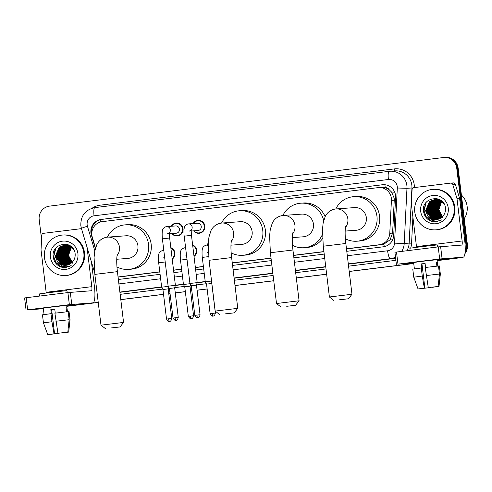 <?xml version="1.0" encoding="UTF-8"?>
<svg xmlns="http://www.w3.org/2000/svg" width="492" height="492" viewBox="0 0 492 492"><rect width="100%" height="100%" fill="white"/><g stroke="black" fill="none" stroke-linecap="round" stroke-linejoin="round"><path stroke-width="0.74" d="M192.63 244.973A6.494 6.347 85.8 0 1 194.02 256.443M170.829 247.667A6.494 6.347 85.8 0 1 172.218 259.136M171.278 226.258A6.494 6.347 85.8 0 1 183.073 228.743A6.494 6.347 85.8 0 1 171.813 233.546M193.079 223.565A6.494 6.347 85.8 0 1 204.875 226.056A6.494 6.347 85.8 0 1 193.614 230.853M346.485 248.921L381.964 244.549L383.895 244.143L390.051 239.838L392.598 233.11L394.246 200.183L394.154 198.061L391.546 192.052L389.147 189.709A4.059 3.967 -94.2 0 0 385.23 187.698A12.177 2.614 -97 0 1 384.947 184.74M346.466 248.792L379.35 244.739A12.177 11.894 -94.2 0 0 389.769 233.313L391.423 200.385A12.177 11.894 -94.2 0 0 378.077 187.63L102.219 221.658A12.177 11.894 -94.2 0 0 92.311 237.285L95.503 247.943M385.23 187.698L385.021 187.723A12.177 11.894 85.8 0 1 389.147 189.709M118.074 277.101L159.802 271.953M173.565 270.256L181.603 269.259M195.367 267.562L203.405 266.572M232.279 263.011L271.03 258.232M293.595 255.446L323.921 251.707M385.021 187.723L380.691 187.44M118.062 276.965L159.783 271.824M173.547 270.126L181.585 269.13M195.349 267.433L203.387 266.443M232.261 262.882L271.012 258.103M293.576 255.317L323.902 251.578M206.751 245.114A6.494 6.347 85.8 0 1 208.294 243.282M184.949 247.802A6.494 6.347 85.8 0 1 185.509 246.966M163.147 250.489A6.494 6.347 85.8 0 1 163.707 249.653M346.774 251.307L383.286 246.806A12.177 11.894 -94.2 0 0 393.705 235.379L395.605 197.513A12.177 11.894 -94.2 0 0 382.259 184.758L101.278 219.42A12.177 11.894 -94.2 0 0 91.371 235.041L95.368 248.398M91.789 233.891A12.177 11.894 85.8 0 1 101.973 219.364L382.954 184.709A12.177 11.894 85.8 0 1 383.188 184.685M41.574 239.272L39.2 219.666A12.177 11.894 85.8 0 1 49.544 206.117L443.476 157.526A12.177 11.894 85.8 0 1 456.742 168.159L466.01 244.733A12.177 11.894 85.8 0 1 465.192 250.889M457.628 257.857A12.177 11.894 85.8 0 1 455.666 258.275L437.099 260.569M413.735 263.448L349.203 271.412M326.639 274.192L296.313 277.931M273.749 280.717L234.998 285.495M207.132 288.933L197.077 290.175M191.843 290.821L190.57 290.975M185.33 291.621L175.275 292.863M170.035 293.509L168.768 293.669M163.528 294.314L120.798 299.585M98.234 302.365L66.783 306.245M444.055 157.471L445.444 157.366A12.177 11.894 85.8 0 1 458.132 168.061L467.4 244.629L466.705 244.678A12.177 11.894 85.8 0 1 465.075 252.482A12.177 11.894 85.8 0 0 466.705 244.678L457.437 168.11L466.705 244.678L466.01 244.733M458.513 257.753A12.177 11.894 85.8 0 1 456.361 258.226L437.105 260.6L456.361 258.226A12.177 11.894 85.8 0 0 458.513 257.753M444.75 157.415A12.177 11.894 85.8 0 1 457.437 168.11A12.177 11.894 85.8 0 0 444.75 157.415M413.735 263.484L349.209 271.443L413.735 263.484M326.645 274.228L296.319 277.968L326.645 274.228M273.755 280.754L235.004 285.532L273.755 280.754M207.138 288.97L197.083 290.206L207.138 288.97M191.843 290.852L190.57 291.012L191.843 290.852M185.336 291.658L175.281 292.9L185.336 291.658M170.041 293.546L168.768 293.699L170.041 293.546M163.535 294.345L120.798 299.616L163.535 294.345M98.234 302.402L66.789 306.282L98.234 302.402M118.363 279.481L160.084 274.333M173.848 272.636L181.892 271.645M195.65 269.948L203.694 268.958M232.568 265.397L271.32 260.612M293.884 257.833L324.21 254.087M467.4 244.629A12.177 11.894 85.8 0 1 464.922 253.675M459.374 257.642A12.177 11.894 85.8 0 1 457.056 258.177L437.111 260.637M413.741 263.521L349.215 271.479M326.651 274.259L296.319 278.005M273.761 280.784L235.01 285.563M207.138 289.001L197.089 290.243M191.849 290.889L190.576 291.049M185.336 291.695L175.287 292.931M170.047 293.576L168.774 293.736M163.535 294.382L120.804 299.653M98.24 302.439L66.789 306.313M421.828 261.338L441.429 259.136L421.828 261.338M416.546 247.298A4.059 0.873 83 0 0 416.478 246.621L411.373 204.481A2.03 1.98 -94.2 0 1 411.361 204.125L412.093 189.543A2.03 1.98 -94.2 0 1 413.833 187.637L450.629 183.098A2.03 1.98 -94.2 0 1 450.721 183.085L453.335 182.901A2.03 1.98 85.8 0 1 455.377 184.334L459.565 198.313A2.03 1.98 85.8 0 1 459.633 198.657L464.737 240.797A16.236 3.481 -97 0 1 463.243 257.168A16.236 3.481 -97 0 1 463.206 257.168L439.676 258.983L438.212 246.892L461.742 245.084A4.059 0.873 83 0 0 461.754 245.077A4.059 0.873 83 0 0 462.123 240.988L457.025 198.848A2.03 1.98 -94.2 0 0 456.951 198.504L452.769 184.525A2.03 1.98 -94.2 0 0 450.721 183.085M413.631 262.617L409.184 263.029L413.631 262.617M394.965 252.248L396.497 252.039L397.96 264.13L439.676 258.983M397.96 264.13L413.686 263.085M396.497 252.039L438.212 246.892M428.274 287.599L438.132 286.473L428.274 287.599L425.217 267.494L438.489 265.981L439.461 274.038L438.132 286.473M436.576 286.67L432.161 287.168M425.088 263.478L421.945 263.866L424.873 288.048L418.046 288.952L424.873 288.048M418.046 288.952L413.76 277.205L412.788 269.142L421.632 267.955L421.146 263.927L425.082 263.441L425.568 267.451M414.387 268.878L413.618 262.5L422.782 261.27L436.994 259.671L437.763 266.049L437.277 262.082L436.404 262.15L436.89 266.141M410.107 250.36L409.848 248.232L420.592 246.793L437.253 244.918L437.505 246.984M436.582 286.713L438.999 286.412L440.334 273.976L439.356 265.92L438.495 266.024M439.356 265.92L440.334 273.976M413.76 277.205L422.259 276.043L424.338 288.084M421.281 267.98L422.259 276.043M438.999 286.412L432.173 287.316M428.083 286.492L428.243 287.802L428.76 287.568M428.778 287.765L421.33 288.515M428.243 287.802L421.337 288.589M426.195 275.557L439.461 274.038M421.146 263.927L421.945 263.866M436.41 262.193L437.277 262.082M461.398 195.017A18.265 17.841 85.8 0 1 467.123 206.326A18.265 17.841 85.8 0 1 464.263 218.694M414.781 212.027A20.301 19.828 85.8 0 1 432.985 189.352A20.301 19.828 85.8 0 1 454.134 207.169A20.301 19.828 85.8 0 1 435.937 229.844A20.301 19.828 85.8 0 1 414.781 212.027M432.985 189.352L433.68 189.303A20.301 19.828 85.8 0 1 454.829 207.12A20.301 19.828 85.8 0 1 436.632 229.795L435.937 229.844M432.591 221.689L435.758 221.886L441.49 219.906C435.992 222.286 431.447 221.043 427.856 216.179A10.147 9.914 85.8 0 0 441.914 217.144C444.528 214.801 445.715 211.849 445.469 208.282C444.528 193.694 421.386 196.831 423.495 210.976C424.264 216.572 427.296 220.145 432.591 221.689M448.23 207.901A14.207 13.874 85.8 0 1 436.164 223.706A14.207 13.874 85.8 0 1 420.685 211.296A14.207 13.874 85.8 0 1 432.751 195.49A14.207 13.874 85.8 0 1 448.23 207.901M440.691 200.226L435.445 199.358L430.666 201.32L426.662 210.662L432.493 218.792L436.545 219.61M435.334 199.371L430.451 201.339L426.441 210.681L432.271 218.811L436.441 219.623M436.201 199.303L431.539 201.259L427.53 210.601L433.36 218.731L436.982 219.549M435.771 199.365L431.318 201.271L427.314 210.613L433.144 218.743L436.878 219.561M436.318 199.389L432.406 201.191L428.397 210.539L434.227 218.663L437.419 219.463M436.207 199.383L432.191 201.21L428.181 210.551L434.012 218.682L437.308 219.487M436.761 199.426L433.28 201.13L429.27 210.471L435.1 218.602L437.849 219.358M436.65 199.42L433.058 201.148L429.049 210.49L434.879 218.62L437.745 219.389M437.203 199.488L434.147 201.068L430.137 210.41L435.967 218.54L438.28 219.235M437.093 199.475L433.932 201.08L429.922 210.428L435.752 218.553L438.175 219.266M437.646 199.574L435.014 201.007L431.01 210.348L436.841 218.479L438.71 219.088M437.529 199.549L434.799 201.019L430.789 210.361L436.619 218.491L438.606 219.125M438.089 199.672L435.887 200.939L431.878 210.281L437.708 218.411L439.141 218.915M437.978 199.647L435.666 200.957L431.662 210.299L437.493 218.43L439.03 218.958M438.532 199.801L436.755 200.877L432.745 210.219L438.575 218.35L439.565 218.725M438.421 199.764L436.539 200.896L432.529 210.238L438.36 218.368L439.461 218.774M438.981 199.949L437.622 200.816L433.618 210.158L439.989 218.51M438.87 199.906L437.406 200.828L433.397 210.17L439.227 218.3L439.885 218.565M439.43 200.121L438.495 200.748L434.485 210.096L440.414 218.263M439.319 200.072L438.274 200.767L434.27 210.109L440.309 218.331M439.885 200.318L439.362 200.687L435.352 210.029L440.832 217.993M439.768 200.269L439.147 200.705L435.137 210.047L440.727 218.067M440.334 200.545L436.226 209.967L441.25 217.692M440.223 200.484L436.004 209.986L441.146 217.772M440.795 200.804L437.093 209.906L441.668 217.359M440.678 200.736L436.878 209.918L441.564 217.446M441.25 201.099L437.96 209.838L442.087 216.99M441.133 201.025L437.745 209.856L441.982 217.089M441.711 201.431L438.833 209.776L442.511 216.591M441.595 201.345L438.618 209.795L442.406 216.695M443.206 202.569L439.78 200.158L435.119 199.377L429.584 201.4L425.574 210.742L427.856 216.179M435.008 199.383L429.799 201.382L425.789 210.73L431.619 218.854L436.109 219.653M444.448 204.586L439.565 200.176L434.897 199.389M440.186 199.912L435.771 199.328M435.875 199.322L435.549 199.352M439.048 199.328L435.986 199.346M436.748 199.254L436.422 199.291M439.245 199.42L436.638 199.266M438.649 199.162L436.859 199.285M437.616 199.192L437.29 199.223M437.074 199.242L436.429 199.365M438.71 199.186L437.505 199.198M436.638 199.303L436.318 199.358M438.483 199.131L438.163 199.162M438.557 199.125L437.726 199.223M437.622 199.242L437.296 199.303M437.191 199.328L436.865 199.401M437.942 199.18L437.616 199.223M437.081 199.315L436.755 199.389M438.6 199.143L438.163 199.242M438.058 199.26L437.739 199.34M437.628 199.365L437.308 199.457M438.378 199.174L438.058 199.235M437.948 199.254L437.628 199.328M437.517 199.352L437.197 199.438M438.495 199.303L438.175 199.395M438.071 199.426L437.751 199.531M438.39 199.291L438.064 199.377M437.96 199.408L437.64 199.512M438.938 199.365L438.618 199.469M438.513 199.506L438.194 199.629M438.827 199.346L438.507 199.451M438.403 199.488L438.083 199.604M439.848 199.881L439.534 200.06M439.737 199.844L439.424 200.016M442.825 217.55L438.083 209.893M437.117 221.701A18.265 17.841 85.8 0 1 436.539 221.111M434.762 218.885A18.265 17.841 85.8 0 1 434.454 218.417M434.331 218.22A18.265 17.841 85.8 0 1 433.895 217.464M433.716 217.144A18.265 17.841 85.8 0 1 433.077 215.803M432.819 215.164A18.265 17.841 85.8 0 1 431.705 210.693M437.671 198.829L437.142 199.229M436.607 199.697L436.115 200.176M435.887 200.41L434.946 201.56M434.516 202.194L432.745 206.738M433.2 212.938L435.537 217.083M436.029 217.624L437.062 218.571M437.308 218.768L437.825 219.143M432.327 213.005L434.664 217.144M435.156 217.685L436.195 218.639M436.435 218.829L436.957 219.211M431.459 213.067L433.796 217.206M434.288 217.747L435.328 218.7M435.568 218.891L436.09 219.272M439.178 220.791L439.627 220.926M425.562 203.251L423.932 210.97L426.207 216.904L431.053 220.859L436.176 221.843M437.739 198.848L437.253 199.223M436.773 199.635L436.318 200.066M436.115 200.281L435.248 201.296M434.848 201.843L433.194 205.318M433.839 214.266L435.9 217.366M436.349 217.827L437.296 218.663M437.523 218.835L437.997 219.18M436.576 198.571L435.518 199.346M435.039 199.758L434.584 200.195M434.374 200.404L433.507 201.425M433.108 201.972L431.453 205.441M432.099 214.395L434.165 217.489M434.608 217.956L435.561 218.792M435.783 218.965L436.263 219.309M439.251 220.773L439.676 220.902M426.177 202.44L424.043 210.963L426.312 216.898L431.164 220.847L436.232 221.837M431.324 221.308L435.857 221.874M339.609 299.769L348.428 298.779L339.609 299.769M329.4 296.99L351.971 294.259L345.827 243.478L323.256 246.209L329.4 296.99L333.92 300.532M345.175 231.074L356.14 230.274A11.365 11.101 -94.2 0 0 366.337 217.581A11.365 11.101 -94.2 0 0 354.492 207.599L336.005 208.946A11.365 11.101 -94.2 0 0 335.464 209.002M335.765 208.971A22.331 21.808 85.8 0 1 353.693 196.671A22.331 21.808 85.8 0 1 376.958 216.271A22.331 21.808 85.8 0 1 356.94 241.209A22.331 21.808 85.8 0 1 345.366 238.774M353.693 196.671L356.3 196.48A22.331 21.808 85.8 0 1 379.566 216.08A22.331 21.808 85.8 0 1 359.547 241.018L356.94 241.209M286.719 306.295L295.538 305.298L286.719 306.295M276.51 303.515L299.081 300.784L292.937 250.004L270.366 252.734L276.51 303.515L281.03 307.057M292.279 237.599L303.25 236.8A11.365 11.101 -94.2 0 0 313.441 224.106A11.365 11.101 -94.2 0 0 301.596 214.125L283.115 215.471A11.365 11.101 -94.2 0 0 282.574 215.527M282.875 215.49A22.331 21.808 85.8 0 1 300.803 203.196A22.331 21.808 85.8 0 1 323.687 220.57M300.803 203.196L303.41 203.005A22.331 21.808 85.8 0 1 325.12 216.652M322.42 234.444A22.331 21.808 85.8 0 1 304.044 247.734A22.331 21.808 85.8 0 1 292.476 245.299M322.574 238.602A22.331 21.808 85.8 0 1 306.651 247.544L304.044 247.734M225.404 313.853L234.223 312.863L225.404 313.853M215.195 311.079L237.765 308.349L231.621 257.568L209.051 260.299L215.195 311.079L219.715 314.622M230.969 245.164L241.935 244.364A11.365 11.101 -94.2 0 0 252.132 231.664A11.365 11.101 -94.2 0 0 240.287 221.689L221.8 223.036A11.365 11.101 -94.2 0 0 221.259 223.091M221.566 223.054A22.331 21.808 85.8 0 1 239.487 210.754A22.331 21.808 85.8 0 1 262.753 230.354A22.331 21.808 85.8 0 1 242.734 255.293A22.331 21.808 85.8 0 1 231.16 252.857M239.487 210.754L242.095 210.57A22.331 21.808 85.8 0 1 265.366 230.164A22.331 21.808 85.8 0 1 245.342 255.108L242.734 255.293M111.198 327.943L120.017 326.952L111.198 327.943M100.995 325.163L123.56 322.432L117.416 271.652L94.845 274.388L100.989 325.163L105.509 328.705M116.764 259.247L127.729 258.448A11.365 11.101 -94.2 0 0 137.926 245.754A11.365 11.101 -94.2 0 0 126.081 235.779L107.594 237.126A11.365 11.101 -94.2 0 0 107.059 237.175M107.361 237.144A22.331 21.808 85.8 0 1 125.288 224.844A22.331 21.808 85.8 0 1 148.553 244.444A22.331 21.808 85.8 0 1 128.529 269.382A22.331 21.808 85.8 0 1 116.961 266.947M125.288 224.844L127.895 224.653A22.331 21.808 85.8 0 1 151.161 244.253A22.331 21.808 85.8 0 1 131.136 269.192L128.529 269.382M187.938 223.965A3.653 3.567 85.8 0 1 188.331 223.909L197.446 223.251A3.653 3.567 85.8 0 1 201.253 226.455A3.653 3.567 85.8 0 1 197.975 230.539L191.247 231.025M193.393 223.546A6.088 5.947 85.8 0 1 204.309 226.111A6.088 5.947 85.8 0 1 193.922 230.834M200.053 314.739C199.045 319.087 197.095 317.199 197.753 317.672A2.638 0.566 83 0 0 197.753 317.672A2.638 0.566 -97 0 1 196.868 315.095L200.053 314.739L196.468 285.157L197.187 282.617L189.93 283.497L184.205 236.185C183.934 235.41 183.817 228.737 184.192 228.38C184.285 226.375 185.515 224.905 187.876 223.971L188.331 223.909A3.653 3.567 85.8 0 1 191.345 229.899M196.468 285.157L191.234 285.791L189.93 283.497M166.136 226.652A3.653 3.567 85.8 0 1 166.53 226.603L175.644 225.939A3.653 3.567 85.8 0 1 179.451 229.143A3.653 3.567 85.8 0 1 176.173 233.226L169.445 233.718M171.591 226.234A6.088 5.947 85.8 0 1 182.507 228.805A6.088 5.947 85.8 0 1 172.12 233.522M178.252 317.426C177.243 321.774 175.293 319.886 175.952 320.36A2.638 0.566 83 0 0 175.952 320.36A2.638 0.566 -97 0 1 175.066 317.783L178.252 317.426L174.666 287.845L175.386 285.305L168.129 286.184L162.403 238.872C162.132 238.097 162.016 231.424 162.391 231.068C162.483 229.063 163.713 227.593 166.075 226.658L166.53 226.603A3.653 3.567 85.8 0 1 169.543 232.587M174.666 287.845L169.433 288.478L168.129 286.184M207.064 245.09A6.088 5.947 85.8 0 1 208.276 243.694M215.367 313.072C214.364 317.42 212.415 315.532 213.073 316.005A2.638 0.566 83 0 0 213.073 316.005A2.638 0.566 -97 0 1 212.181 313.429L215.367 313.072L211.788 283.49L206.548 284.124L205.25 281.83L211.56 281.037M185.263 247.777A6.088 5.947 85.8 0 1 185.558 247.353M192.698 245.526A6.088 5.947 85.8 0 1 193.953 255.877M193.565 315.759C192.563 320.108 190.607 318.219 191.271 318.699A2.638 0.566 83 0 0 191.271 318.699A2.638 0.566 -97 0 1 190.379 316.116L193.565 315.759L189.986 286.178L184.746 286.811L183.448 284.517L190.047 283.7M163.461 250.471A6.088 5.947 85.8 0 1 163.756 250.041M170.896 248.214A6.088 5.947 85.8 0 1 172.151 258.564M171.763 318.447C170.761 322.801 168.805 320.907 169.469 321.387A2.638 0.566 83 0 0 169.469 321.387A2.638 0.566 -97 0 1 168.578 318.81L171.763 318.447L168.184 288.872L162.944 289.505L161.647 287.205L168.246 286.387M51.506 307.014L71.106 304.812L51.506 307.014M46.23 292.98A4.059 0.873 83 0 0 46.156 292.297L41.057 250.157A2.03 1.98 -94.2 0 1 41.045 249.807L41.777 235.219A2.03 1.98 -94.2 0 1 43.511 233.319L80.307 228.78A2.03 1.98 -94.2 0 1 80.405 228.768L81.481 228.688M91.45 261.965L94.415 286.479A16.236 3.481 -97 0 1 92.926 302.844A16.236 3.481 -97 0 1 92.89 302.851L69.36 304.665L67.896 292.574L91.426 290.76A4.059 0.873 83 0 0 91.432 290.76A4.059 0.873 83 0 0 91.807 286.664L87.035 247.224M43.314 308.293L38.868 308.712L43.314 308.293M24.649 297.931L26.181 297.721L27.644 309.806L69.36 304.665M27.644 309.806L43.37 308.761M26.181 297.721L67.896 292.574M81.598 229.069A2.03 1.98 -94.2 0 0 80.405 228.768M57.958 333.281L67.81 332.155L57.958 333.281L54.901 313.176L68.167 311.657L69.144 319.72L67.81 332.155M66.254 332.346L61.838 332.844M54.766 309.161L51.629 309.548L54.557 333.73L47.73 334.628L54.557 333.73M47.73 334.628L43.444 322.881L42.466 314.818L51.316 313.638L50.83 309.603L54.766 309.117L55.252 313.133M44.071 314.56L43.302 308.177L52.466 306.947L66.672 305.347L67.447 311.731L66.955 307.764L66.088 307.826L66.568 311.823M39.784 296.043L39.526 293.915L50.276 292.469L66.937 290.6L67.183 292.66M66.26 332.389L68.683 332.094L70.012 319.659L69.04 311.596L68.173 311.7M69.04 311.596L70.012 319.659M43.444 322.881L51.937 321.719L54.022 333.767M50.965 313.662L51.937 321.719M70.042 319.665L68.683 332.094L61.857 332.998M57.761 332.168L57.921 333.484L58.443 333.244M58.456 333.441L51.008 334.191M57.921 333.484L51.02 334.271M55.873 321.233L69.144 319.72M50.83 309.603L51.629 309.548M66.094 307.869L66.955 307.764M44.465 257.703A20.301 19.828 85.8 0 1 62.669 235.035A20.301 19.828 85.8 0 1 83.818 252.851A20.301 19.828 85.8 0 1 65.614 275.52A20.301 19.828 85.8 0 1 44.465 257.703M62.669 235.035L63.363 234.979A20.301 19.828 85.8 0 1 84.513 252.802A20.301 19.828 85.8 0 1 66.309 275.471L65.614 275.52M62.275 267.365L65.436 267.562L71.168 265.582C65.67 267.968 61.131 266.726 57.539 261.855A10.147 9.914 85.8 0 0 71.592 262.826C74.212 260.483 75.393 257.525 75.153 253.958C74.212 239.376 51.07 242.507 53.179 256.658C53.948 262.254 56.98 265.821 62.275 267.365M77.914 253.577A14.207 13.874 85.8 0 1 65.848 269.382A14.207 13.874 85.8 0 1 50.369 256.978A14.207 13.874 85.8 0 1 62.435 241.172A14.207 13.874 85.8 0 1 77.914 253.577M70.368 245.908L65.122 245.034L60.35 247.002L56.34 256.344L62.17 264.475L66.229 265.286M65.018 245.047L60.135 247.015L56.125 256.357L61.955 264.487L66.119 265.305M65.565 245.047L61.217 246.935L57.213 256.277L63.044 264.407L66.666 265.225M65.454 245.047L61.002 246.953L56.992 256.295L62.822 264.425L66.555 265.243M66.002 245.065L62.09 246.873L58.081 256.215L63.911 264.345L67.103 265.139M65.891 245.059L61.869 246.892L57.865 256.234L63.696 264.364L66.992 265.163M66.438 245.108L62.958 246.812L58.948 256.154L64.778 264.284L67.533 265.034M66.328 245.096L62.742 246.824L58.733 256.166L64.563 264.296L67.422 265.065M66.881 245.17L63.825 246.744L59.821 256.092L65.651 264.216L67.964 264.911M66.771 245.151L63.609 246.763L59.6 256.104L65.43 264.235L67.853 264.948M67.324 245.25L64.698 246.683L60.688 256.024L66.518 264.155L68.394 264.764M67.213 245.225L64.483 246.701L60.473 256.043L66.303 264.173L68.283 264.807M67.767 245.354L65.565 246.621L61.555 255.963L67.386 264.093L68.819 264.598M67.656 245.323L65.35 246.633L61.34 255.981L67.17 264.106L68.714 264.641M68.216 245.477L66.438 246.56L62.429 255.901L68.259 264.026L69.249 264.401M68.105 245.447L66.217 246.572L62.213 255.914L68.044 264.044L69.138 264.456M68.665 245.625L67.306 246.492L63.296 255.834L69.673 264.186M68.548 245.588L67.09 246.51L63.081 255.852L68.911 263.983L69.563 264.241M69.114 245.797L68.173 246.43L64.169 255.772L70.092 263.946M68.997 245.754L67.957 246.449L63.948 255.791L69.987 264.007M69.563 246L69.046 246.369L65.036 255.711L70.516 263.675M69.452 245.945L68.825 246.381L64.821 255.723L70.411 263.743M70.018 246.228L65.903 255.643L70.934 263.374M69.901 246.166L65.688 255.662L70.83 263.454M70.473 246.486L66.777 255.582L71.352 263.042M70.362 246.418L66.555 255.6L71.248 263.128M70.934 246.781L67.644 255.52L71.77 262.673M70.817 246.701L67.429 255.532L71.66 262.765M71.395 247.107L68.511 255.459L72.195 262.273M71.279 247.021L68.296 255.471L72.09 262.377M72.884 248.245L69.464 245.84L64.796 245.053L59.261 247.076L55.258 256.424L57.539 261.855M64.692 245.065L59.483 247.064L55.473 256.406L61.303 264.536L65.793 265.336M74.132 250.262L69.249 245.852L64.581 245.071M69.864 245.588L65.448 245.004M65.559 244.998L65.233 245.034M68.732 245.01L65.67 245.028M66.426 244.936L66.1 244.967M68.929 245.096L66.322 244.942M65.885 244.985L65.559 245.028M68.277 244.838L66.537 244.967M67.299 244.875L66.974 244.905M66.432 244.985L66.106 245.047M68.394 244.862L67.189 244.881M66.752 244.924L66.432 244.967M66.322 244.979L65.996 245.041M68.167 244.807L67.841 244.844M67.736 244.856L67.41 244.899M67.299 244.918L66.98 244.979M66.869 245.004L66.549 245.077M68.24 244.807L67.73 244.844M67.625 244.856L67.299 244.899M67.189 244.918L66.869 244.973M67.349 244.506L66.438 245.071M68.173 244.856L67.847 244.918M67.742 244.942L67.416 245.016M67.312 245.047L66.986 245.133M68.062 244.856L67.736 244.911M67.632 244.936L67.306 245.004M67.201 245.034L66.881 245.121M68.179 244.979L67.859 245.071M67.748 245.108L67.429 245.213M68.068 244.967L67.748 245.059M67.644 245.09L67.318 245.188M68.622 245.041L68.302 245.151M68.197 245.188L67.878 245.311M68.511 245.022L68.191 245.127M68.081 245.164L67.767 245.28M69.532 245.563L69.218 245.736M69.421 245.52L69.108 245.692M72.921 263.503L67.767 255.576M66.801 267.384A18.265 17.841 85.8 0 1 66.223 266.793M64.446 264.561A18.265 17.841 85.8 0 1 64.138 264.093M64.015 263.903A18.265 17.841 85.8 0 1 63.573 263.146M63.4 262.82A18.265 17.841 85.8 0 1 62.761 261.486M62.502 260.846A18.265 17.841 85.8 0 1 61.389 256.375M66.285 245.379L65.793 245.852M65.571 246.092L64.63 247.236M64.2 247.87L62.429 252.421M62.878 258.62L65.215 262.759M65.707 263.3L66.746 264.253M66.986 264.444L67.509 264.825M62.01 258.681L64.347 262.82M64.839 263.361L65.879 264.315M66.119 264.505L66.641 264.887M61.137 258.743L63.48 262.888M63.972 263.429L65.005 264.376M65.245 264.573L65.768 264.954M68.855 266.473L69.304 266.609M55.245 248.927L53.616 256.652L55.885 262.587L60.737 266.535L65.86 267.525M67.422 244.524L66.937 244.899M66.457 245.311L66.002 245.748M65.793 245.957L64.926 246.972M64.532 247.525L62.871 250.994M63.517 259.948L65.584 263.042M66.033 263.509L66.98 264.345M67.201 264.518L67.681 264.862M66.26 244.253L65.196 245.028M64.716 245.44L64.261 245.871M64.052 246.086L63.185 247.101M62.791 247.648L61.137 251.123M61.777 260.071L63.843 263.171M64.292 263.632L65.239 264.475M65.461 264.647L65.94 264.985M68.929 266.455L69.36 266.584M55.86 248.122L53.72 256.639L55.996 262.574L60.848 266.529L65.91 267.519M61.008 266.99L65.541 267.556M394.246 200.183L391.423 200.385M91.641 229.844A12.177 0.578 -16.7 0 1 92.502 229.543M384.283 246.633A12.177 2.614 -97 0 1 383.895 244.143M390.051 239.838A12.177 0.326 2.9 0 0 392.579 239.955M391.546 192.052A12.177 0.326 2.9 0 0 394.701 192.206M100.393 222.033A12.177 2.614 -97 0 1 100.196 219.727M392.598 233.11L389.769 233.313M381.964 244.549L379.35 244.739M382.954 184.709L382.259 184.758M347.309 255.742L387.604 250.772A8.118 7.927 -94.2 0 0 394.547 243.153L397.308 188.005A8.118 7.927 -94.2 0 0 388.416 179.5L94.052 215.81A8.118 7.927 -94.2 0 0 87.441 226.228L94.808 250.822M87.441 226.228A8.118 0.387 -16.7 0 0 81.401 228.429L80.829 225.693C80.577 215.81 85.227 209.789 94.796 207.624A8.118 1.74 83 0 0 94.796 207.624L389.16 171.314A16.236 15.861 85.8 0 1 389.947 171.241A16.236 15.861 85.8 0 1 406.872 185.49A16.236 15.861 85.8 0 1 406.97 188.319L411.927 187.962A16.236 15.861 -94.2 0 0 411.829 185.133A16.236 15.861 -94.2 0 0 394.904 170.878L389.16 171.314A8.118 1.74 83 0 0 389.16 171.314A8.118 1.74 83 0 0 388.416 179.5M92.17 208.178A18.265 17.841 85.8 0 1 99.962 205.213L394.326 168.904A2.03 0.437 -97 0 1 394.19 170.927M394.326 168.904A18.265 17.841 85.8 0 1 414.227 184.857A18.265 17.841 85.8 0 1 414.356 187.569M412.893 216.99L411.576 243.189A18.265 17.841 85.8 0 1 410.666 248.085M410.027 249.745A18.265 17.841 85.8 0 1 409.719 250.41M395.894 260.329L348.57 266.172M326.005 268.952L295.68 272.697M273.115 275.477L234.364 280.255M206.32 283.718L196.536 284.923M191.117 285.594L190.115 285.717M184.518 286.405L174.734 287.611M169.316 288.281L168.313 288.404M162.717 289.093L120.183 294.339A18.265 17.841 85.8 0 1 120.165 294.345A2.03 0.437 -97 0 0 120.091 293.736M455.666 258.275L457.056 258.177M456.742 168.159L458.132 168.061M397.308 188.005L406.97 188.319L404.209 243.472L409.166 243.109L411.927 187.962L412.954 187.975M394.547 243.153L404.209 243.472A16.236 15.861 85.8 0 1 401.718 251.394M395.507 257.107A16.236 15.861 85.8 0 1 390.316 258.706L395.273 258.343A16.236 15.861 -94.2 0 0 395.648 258.294M406.841 250.766A16.236 15.861 -94.2 0 0 409.166 243.109L411.576 243.189M94.052 215.81A8.118 1.74 83 0 1 94.796 207.624L389.141 171.321M387.604 250.772A8.118 1.74 83 0 0 390.316 258.706L348.293 263.884M325.729 266.67L295.403 270.409M272.839 273.195L234.087 277.974M205.213 281.535L197.175 282.525M183.411 284.222L175.373 285.219M161.61 286.916L119.888 292.063M119.913 292.31L161.64 287.162M175.337 285.471L183.442 284.474M197.138 282.783L205.244 281.781M234.118 278.22L272.869 273.441M295.434 270.655L325.759 266.916M348.324 264.136L395.273 258.343A2.03 0.437 -97 0 1 395.777 259.352M118.898 283.915L160.626 278.767M174.389 277.07L182.427 276.08M196.191 274.382L204.229 273.392M233.103 269.825L271.855 265.047M294.419 262.267L324.745 258.521M99.962 205.213A2.03 0.437 -97 0 1 99.95 206.991M91.856 235.004L91.371 235.041M101.973 219.364L101.278 219.42M463.243 257.168L437.081 260.397L463.206 257.168M416.478 246.621L462.123 240.988M459.633 198.657L457.025 198.848M440.617 246.621L442.08 258.712M456.951 198.504L459.565 198.313M455.377 184.334L452.769 184.525M345.458 227.47A11.365 11.101 -94.2 0 0 336.005 208.946L335.384 209.008C330.753 209.789 327.364 212.267 325.224 216.449L323.158 222.981L322.5 229.198L323.256 246.209M292.568 233.989A11.365 11.101 -94.2 0 0 283.115 215.471L282.494 215.533C277.863 216.314 274.474 218.792 272.334 222.968L270.268 229.506L269.604 235.723L270.366 252.734M231.258 241.554A11.365 11.101 -94.2 0 0 221.8 223.036L221.179 223.097C216.548 223.878 213.159 226.357 211.019 230.533L208.952 237.07L208.294 243.288L209.051 260.299M117.053 255.643A11.365 11.101 -94.2 0 0 107.594 237.126L106.973 237.181C102.342 237.962 98.96 240.44 96.813 244.622L94.747 251.16L94.089 257.371L94.845 274.388M189.236 231.154C191.068 230.164 191.8 229.616 191.425 229.512C191.468 230.404 190.939 228.854 191.462 235.305L184.205 236.185M196.868 315.095L194.814 315.372L191.234 285.791M167.434 233.841C169.266 232.851 169.998 232.31 169.623 232.199C169.666 233.091 169.137 231.541 169.66 237.993L162.403 238.872M175.066 317.783L173.012 318.06L169.433 288.478M208.663 256.609L202.292 257.408C202.021 256.633 201.911 249.961 202.28 249.604C202.372 247.599 203.602 246.129 205.963 245.194L206.419 245.139A3.653 3.567 85.8 0 1 208.221 245.49M206.025 245.188A3.653 3.567 85.8 0 1 206.419 245.139L208.227 245.004M212.181 313.429L210.127 313.705L206.548 284.124M187.003 259.284L180.49 260.096C180.22 259.321 180.109 252.648 180.478 252.291C180.57 250.287 181.8 248.817 184.162 247.888L184.617 247.827A3.653 3.567 85.8 0 1 185.625 247.9M184.223 247.876A3.653 3.567 85.8 0 1 184.617 247.827L185.607 247.753M190.379 316.116L188.325 316.393L184.746 286.811M165.201 261.972L158.688 262.783C158.418 262.015 158.301 255.342 158.676 254.985C158.768 252.974 159.998 251.504 162.36 250.576L162.815 250.514A3.653 3.567 85.8 0 1 163.824 250.588M162.422 250.569A3.653 3.567 85.8 0 1 162.815 250.514L163.805 250.44M168.578 318.81L166.524 319.087L162.944 289.505M92.926 302.844L66.764 306.073L92.89 302.851M46.156 292.297L91.807 286.664M70.301 292.297L71.758 304.388M381.269 187.384L378.656 187.575M81.401 228.429L94.648 272.642M394.916 252.255L396.38 264.339M439.005 286.418L440.358 273.983M345.827 243.478C345.138 237.439 344.972 232.507 345.316 228.694L345.692 226.277M348.428 298.779L351.971 294.259M292.937 250.004C292.248 243.964 292.076 239.032 292.426 235.219L292.802 232.802M295.538 305.298L299.081 300.784M231.621 257.568C230.933 251.523 230.766 246.597 231.111 242.784L231.492 240.36M234.223 312.863L237.765 308.349M117.416 271.652C116.727 265.612 116.561 260.686 116.905 256.867L117.287 254.45M120.017 326.952L123.56 322.432M197.962 220.767L200.336 220.594M198.848 232.913L201.222 232.741M191.462 235.305L197.187 282.617M194.814 315.372C197.852 319.788 198.018 316.793 197.753 317.672M176.161 223.46L178.535 223.282M177.046 235.607L179.42 235.434M169.66 237.993L175.386 285.305M173.012 318.06C176.05 322.481 176.216 319.486 175.952 320.36M207.323 252.378L208.331 252.002M202.292 257.408L205.25 281.83M210.127 313.705C213.171 318.121 213.337 315.126 213.073 316.005M185.521 255.065L186.45 254.739M189.986 286.178L190.472 284.45M180.49 260.096L183.448 284.517M188.325 316.393C191.37 320.815 191.536 317.82 191.271 318.699M163.719 257.753L164.648 257.427M168.184 288.872L168.67 287.143M158.688 262.783L161.647 287.205M166.524 319.087C169.568 323.502 169.734 320.507 169.469 321.387M24.6 297.931L26.064 310.022"/></g></svg>
